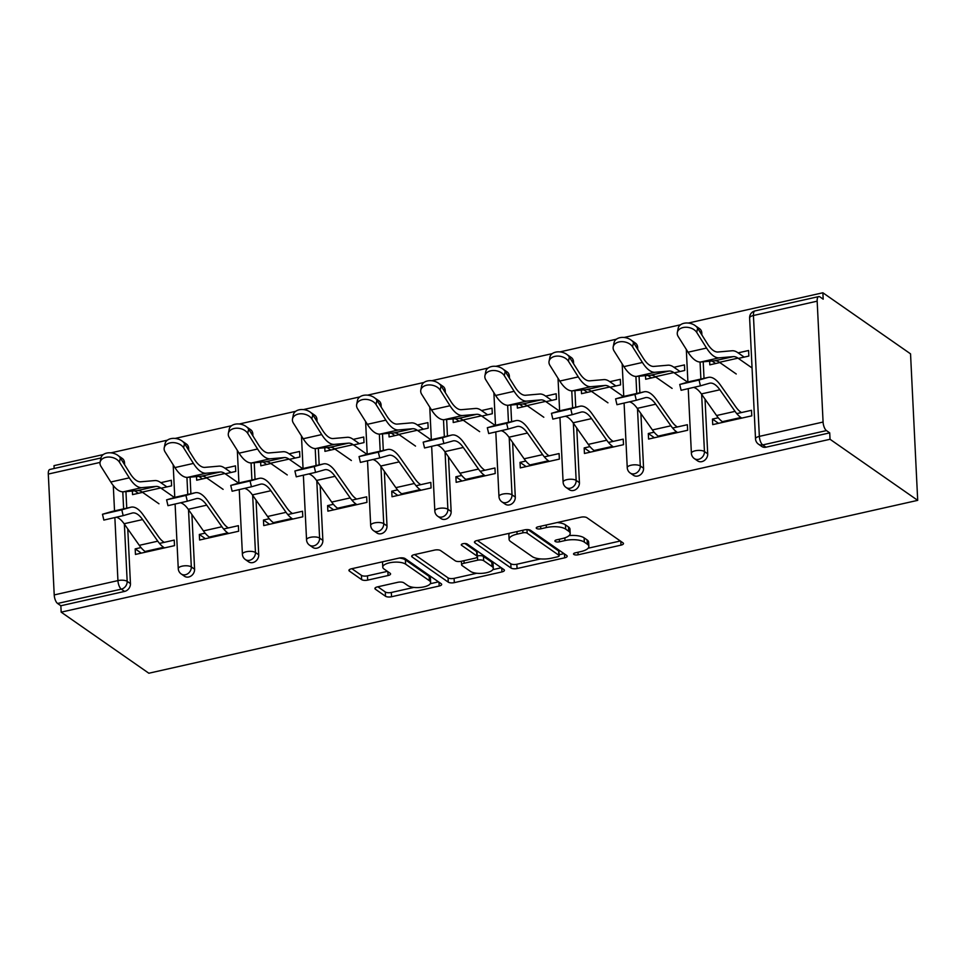 <?xml version="1.0" encoding="UTF-8"?>
<svg xmlns="http://www.w3.org/2000/svg" width="966" height="966" viewBox="0 0 966 966"><rect width="100%" height="100%" fill="white"/><g stroke="black" fill="none" stroke-linecap="round" stroke-linejoin="round"><path stroke-width="1.45" d="M573.876 554.46A3.164 1.159 177.2 0 0 578.103 554.798L620.981 545.15A4.516 1.654 177.2 0 0 623.481 543.544A4.516 1.654 177.2 0 0 623.01 542.856L586.905 517.704A4.516 1.654 177.2 0 0 580.868 517.208L537.99 526.856A3.164 1.159 177.2 0 0 536.239 527.979A3.164 1.159 177.2 0 0 536.565 528.462A3.164 1.159 177.2 0 0 540.791 528.813L546.345 527.557A14.442 5.289 177.2 0 1 565.678 529.126L568.684 531.228A14.442 5.289 177.2 0 1 570.194 533.425A14.442 5.289 177.2 0 1 562.188 538.593L556.645 539.849A3.164 1.159 177.2 0 0 554.895 540.984A3.164 1.159 177.2 0 0 555.221 541.455A3.164 1.159 177.2 0 0 559.447 541.805L565.001 540.549A14.442 5.289 177.2 0 1 584.333 542.119L587.34 544.22A14.442 5.289 177.2 0 1 588.849 546.418A14.442 5.289 177.2 0 1 580.844 551.598L575.289 552.842A3.164 1.159 177.2 0 0 573.538 553.977A3.164 1.159 177.2 0 0 573.876 554.46M377.404 586.893A4.516 1.654 177.2 0 0 374.905 588.511A4.516 1.654 177.2 0 0 375.376 589.2L385.506 596.251A4.516 1.654 177.2 0 0 391.544 596.746L439.168 586.036A4.516 1.654 177.2 0 0 441.667 584.418A4.516 1.654 177.2 0 0 441.196 583.73L405.092 558.577A4.516 1.654 177.2 0 0 399.055 558.094L351.431 568.793A4.516 1.654 177.2 0 0 348.931 570.411A4.516 1.654 177.2 0 0 349.402 571.099L361.634 579.624A4.516 1.654 177.2 0 0 367.684 580.119L388.066 575.531A4.516 1.654 177.2 0 0 390.566 573.913A4.516 1.654 177.2 0 0 390.095 573.224L384.021 568.998A12.063 4.419 177.2 0 1 382.765 567.163A12.063 4.419 177.2 0 1 391.955 562.393A12.063 4.419 177.2 0 1 405.611 564.144L429.387 580.711A12.063 4.419 177.2 0 1 430.643 582.546A12.063 4.419 177.2 0 1 421.442 587.316A12.063 4.419 177.2 0 1 407.797 585.565L403.824 582.8A4.516 1.654 177.2 0 0 397.787 582.305L377.404 586.893M61.172 612.154L830.035 439.276L917.7 500.352L148.836 673.23L61.172 612.154L60.858 605.754L124.59 591.421L121.318 589.139L57.586 603.472L60.858 605.754M511.014 568.032A4.516 1.654 177.2 0 0 517.064 568.527L564.687 557.817A4.516 1.654 177.2 0 0 567.187 556.199A4.516 1.654 177.2 0 0 566.716 555.51L530.612 530.358A4.516 1.654 177.2 0 0 524.574 529.863L476.95 540.574A4.516 1.654 177.2 0 0 474.451 542.192A4.516 1.654 177.2 0 0 474.922 542.88L511.014 568.032L510.809 563.758A4.516 1.654 177.2 0 0 516.846 564.253L540.574 558.916M501.922 571.92L454.31 582.631A4.516 1.654 177.2 0 1 448.26 582.148L412.156 556.996A4.516 1.654 177.2 0 1 411.685 556.307A4.516 1.654 177.2 0 1 414.185 554.689L434.567 550.101A4.516 1.654 177.2 0 1 440.617 550.596L455.252 560.799A4.516 1.654 177.2 0 0 461.301 561.282L474.813 558.239A4.516 1.654 177.2 0 0 477.313 556.621A4.516 1.654 177.2 0 0 476.842 555.945L461.603 545.319A3.164 1.159 177.2 0 1 461.277 544.836A3.164 1.159 177.2 0 1 463.68 543.592A3.164 1.159 177.2 0 1 467.254 544.051L503.962 569.626A4.516 1.654 177.2 0 1 504.433 570.302A4.516 1.654 177.2 0 1 501.922 571.92L501.74 568.08M917.7 500.352L910.54 353.846L822.875 292.77L688.227 323.055M823.08 422.045L817.164 301.175L753.432 315.508L759.348 436.378L823.08 422.045A6.895 2.753 77.3 0 0 826.449 430.595L762.729 444.928L765.99 447.198L829.722 432.865L826.449 430.595M817.164 301.175A6.895 2.753 77.3 0 1 818.721 296.586A6.895 2.753 77.3 0 1 819.917 296.9L823.189 299.182L822.875 292.77M54.144 468.498L54.011 465.648L103.265 454.575M110.957 452.849L167.408 440.158M175.1 438.431L231.55 425.728M239.242 424.002L295.693 411.311M303.384 409.584L359.835 396.893M367.527 395.154L423.965 382.464M431.669 380.737L488.108 368.046M495.8 366.319L552.25 353.628M559.942 351.89L616.393 339.199M624.084 337.472L680.535 324.781M100.041 462.424L48.3 474.052L54.217 594.923L117.937 580.602L114.869 517.716M738.084 352.868L748.59 350.501L748.855 356.056L738.362 358.41M736.756 413.617L751.512 410.296L751.777 415.851L712.727 424.629L712.449 419.075L718.547 423.325M712.014 361.018L715.625 363.53M709.624 361.224L709.805 364.834L719.851 362.576M718.257 417.771L712.449 419.075M194.589 569.203A6.895 5.796 124.9 0 1 188.732 576.992A6.895 5.796 124.9 0 1 184.47 576.243L181.21 573.973A6.895 5.796 124.9 0 0 185.46 574.722A6.895 5.796 -55.1 0 0 191.316 566.921L194.589 569.203L191.908 514.528M185.17 444.626A6.895 5.796 124.9 0 0 183.178 441.776L186.45 444.058A6.895 5.796 124.9 0 1 188.672 448.333L188.768 450.361M190.085 477.156L190.894 493.723M121.028 459.055A6.895 5.796 124.9 0 0 119.035 456.206L122.308 458.476A6.895 5.796 124.9 0 1 124.529 462.75L124.626 464.779M125.942 491.585L126.751 508.14M127.766 528.945L130.446 583.621A6.895 5.796 124.9 0 1 124.59 591.421M830.035 439.276L829.722 432.865M765.99 447.198A6.895 5.796 124.9 0 1 761.739 446.449L758.467 444.167A6.895 5.796 124.9 0 0 762.729 444.928A6.895 2.753 77.3 0 1 759.348 436.378A6.895 2.524 177.2 0 0 755.521 438.854A6.895 6.895 0 0 0 758.467 444.167M196.496 476.6L196.678 480.211L206.724 477.953M225.235 473.787L235.74 471.432L235.463 465.878L224.957 468.232M223.641 528.994L238.385 525.673L238.662 531.228L199.6 540.006L199.322 534.452L205.42 538.702M205.13 533.147L199.322 534.452M322.861 540.356A6.895 5.796 124.9 0 1 317.005 548.157A6.895 5.796 124.9 0 1 312.755 547.408L309.482 545.126A6.895 5.796 124.9 0 0 313.745 545.875A6.895 5.796 -55.1 0 0 319.601 538.086L322.861 540.356L320.193 485.681M313.455 415.791A6.895 5.796 124.9 0 0 311.463 412.941L314.723 415.211A6.895 5.796 124.9 0 1 316.957 419.486L317.053 421.514M318.357 448.321L319.178 464.875M324.781 447.753L324.95 451.364L335.009 449.105M353.508 444.952L364.013 442.585L363.747 437.03L353.242 439.397M351.914 500.147L366.669 496.826L366.935 502.38L327.885 511.159L327.607 505.616L333.705 509.855M333.415 504.3L327.607 505.616M451.146 511.521A6.895 5.796 124.9 0 1 445.29 519.31A6.895 5.796 124.9 0 1 441.039 518.561L437.767 516.279A6.895 5.796 124.9 0 0 442.017 517.027A6.895 5.796 -55.1 0 0 447.874 509.239L451.146 511.521L448.478 456.833M441.728 386.943A6.895 5.796 124.9 0 0 439.735 384.094L443.008 386.376A6.895 5.796 124.9 0 1 445.229 390.638L445.338 392.679M446.642 419.473L447.451 436.04M453.066 418.918L453.235 422.528L463.294 420.258M481.793 416.105L492.298 413.738L492.02 408.183L481.527 410.55M480.199 471.299L494.954 467.991L495.22 473.533L456.157 482.324L455.892 476.769L461.977 481.008M461.7 475.465L455.892 476.769M579.431 482.674A6.895 5.796 124.9 0 1 573.575 490.462A6.895 5.796 124.9 0 1 569.324 489.714L566.052 487.444A6.895 5.796 124.9 0 0 570.302 488.192A6.895 5.796 -55.1 0 0 576.159 480.392L579.431 482.674L576.75 427.998M570.012 358.096A6.895 5.796 124.9 0 0 568.02 355.246L571.292 357.529A6.895 5.796 124.9 0 1 573.514 361.803L573.611 363.832M574.927 390.626L575.736 407.193M581.339 390.071L581.52 393.681L591.578 391.423M610.077 387.257L620.583 384.903L620.305 379.348L609.8 381.703M608.483 442.452L623.227 439.144L623.505 444.698L584.442 453.477L584.176 447.922L590.262 452.173M589.972 446.618L584.176 447.922M707.704 453.827A6.895 5.796 124.9 0 1 701.859 461.627A6.895 5.796 124.9 0 1 697.597 460.867L694.337 458.596A6.895 5.796 124.9 0 0 698.587 459.345A6.895 5.796 -55.1 0 0 704.443 451.545L707.704 453.827L705.035 399.151M698.297 329.249A6.895 5.796 124.9 0 0 696.305 326.411L699.565 328.681A6.895 5.796 124.9 0 1 701.799 332.956L701.896 334.985M703.212 361.791L704.021 378.346M672.626 428.035L687.369 424.714L687.647 430.268L648.584 439.059L648.307 433.505L654.405 437.743M654.115 432.2L648.307 433.505M645.481 375.653L645.662 379.252L655.709 376.994M674.22 372.84L684.713 370.473L684.447 364.919L673.942 367.285M643.573 468.244A6.895 5.796 124.9 0 1 637.717 476.045A6.895 5.796 124.9 0 1 633.455 475.296L630.194 473.014A6.895 5.796 124.9 0 0 634.445 473.763A6.895 5.796 -55.1 0 0 640.301 465.974L643.573 468.244L640.893 413.569M634.155 343.679A6.895 5.796 124.9 0 0 632.162 340.829L635.435 343.111A6.895 5.796 124.9 0 1 637.657 347.374L637.753 349.402M639.069 376.209L639.878 392.776M544.341 456.882L559.085 453.561L559.362 459.116L520.3 467.894L520.034 462.352L526.12 466.59M525.842 461.036L520.034 462.352M517.196 404.488L517.378 408.099L527.436 405.841M545.935 401.675L556.44 399.32L556.162 393.766L545.657 396.132M515.289 497.092A6.895 5.796 124.9 0 1 509.432 504.892A6.895 5.796 124.9 0 1 505.182 504.143L501.909 501.861A6.895 5.796 124.9 0 0 506.16 502.61A6.895 5.796 -55.1 0 0 512.016 494.821L515.289 497.092L512.608 442.416M505.87 372.526A6.895 5.796 124.9 0 0 503.878 369.676L507.15 371.946A6.895 5.796 124.9 0 1 509.372 376.221L509.468 378.249M510.785 405.056L511.594 421.611M416.056 485.729L430.812 482.408L431.077 487.963L392.015 496.741L391.749 491.187L397.835 495.437M397.557 489.883L391.749 491.187M388.924 433.336L389.093 436.946L399.151 434.688M417.65 430.522L428.155 428.167L427.89 422.613L417.384 424.968M387.004 525.939A6.895 5.796 124.9 0 1 381.147 533.727A6.895 5.796 124.9 0 1 376.897 532.978L373.625 530.708A6.895 5.796 124.9 0 0 377.887 531.457A6.895 5.796 -55.1 0 0 383.731 523.657L387.004 525.939L384.335 471.263M377.597 401.361A6.895 5.796 124.9 0 0 375.593 398.511L378.865 400.793A6.895 5.796 124.9 0 1 381.099 405.068L381.196 407.097M382.5 433.891L383.309 450.458M287.771 514.564L302.527 511.255L302.805 516.798L263.742 525.589L263.464 520.034L269.562 524.272M269.272 518.73L263.464 520.034M260.639 462.183L260.82 465.793L270.866 463.523M289.377 459.369L299.871 457.003L299.605 451.46L289.1 453.815M258.719 554.786A6.895 5.796 124.9 0 1 252.875 562.574A6.895 5.796 124.9 0 1 248.612 561.826L245.352 559.543A6.895 5.796 124.9 0 0 249.602 560.292A6.895 5.796 -55.1 0 0 255.459 552.504L258.719 554.786L256.05 500.11M249.313 430.208A6.895 5.796 124.9 0 0 247.32 427.358L250.58 429.641A6.895 5.796 124.9 0 1 252.814 433.903L252.911 435.944M254.227 462.738L255.036 479.305M159.499 543.411L174.242 540.091L174.52 545.645L135.457 554.436L135.192 548.881L141.278 553.12M140.988 547.577L135.192 548.881M132.354 491.03L132.535 494.628L142.594 492.37M161.093 488.216L171.598 485.85L171.32 480.295L160.815 482.662M48.3 474.052A6.895 2.753 -102.7 0 1 49.858 469.464L100.959 457.969A10.336 7.1 11.6 0 1 109.544 452.776A10.336 7.1 11.6 0 1 120.339 457.956L130.168 473.594A30.791 12.292 77.3 0 0 136.061 480.259A30.791 12.292 77.3 0 0 140.758 481.793L154.826 480.573A36.768 14.671 -102.7 0 1 160.441 482.396L166.913 486.9M57.586 603.472A6.895 2.753 -102.7 0 1 54.217 594.923M647.884 375.436L651.482 377.947M583.742 389.866L587.34 392.365M519.599 404.283L523.198 406.795M455.457 418.713L459.055 421.212M391.315 433.13L394.913 435.642M327.172 447.548L330.77 450.059M263.03 461.977L266.64 464.477M198.899 476.395L202.498 478.907M134.757 490.813L138.355 493.324M588.849 546.418L588.632 542.143A14.442 5.289 177.2 0 0 587.135 539.946L587.34 544.22M569.083 535.611A14.442 5.289 177.2 0 1 584.128 537.857L587.135 539.946M570.194 533.425L569.976 529.151A14.442 5.289 177.2 0 0 568.479 526.953L568.684 531.228M557.14 522.546A14.442 5.289 177.2 0 1 565.472 524.852L568.479 526.953M588.089 548.229L620.329 540.984M477.385 540.477L510.809 563.758M559.133 554.738L564.035 553.639M557.43 556.851A3.164 1.159 177.2 0 0 559.181 555.728A3.164 1.159 177.2 0 0 558.855 555.245L527.17 533.172A3.164 1.159 177.2 0 0 522.932 532.821L517.088 534.138A14.442 5.289 177.2 0 0 509.082 539.318A14.442 5.289 177.2 0 0 510.591 541.515L532.254 556.609A14.442 5.289 177.2 0 0 551.586 558.167L557.43 556.851M559.181 555.728L558.976 551.453A3.164 1.159 177.2 0 0 558.65 550.97L558.855 555.245M528.028 529.634L558.65 550.97M509.625 533.232A14.442 5.289 177.2 0 0 508.877 535.043L509.082 539.318M501.282 567.754L492.853 569.65M476.806 573.261L454.092 578.356L454.31 582.631M414.631 554.593L448.055 577.873A4.516 1.654 177.2 0 0 454.092 578.356M477.313 556.621L477.107 552.359A4.516 1.654 177.2 0 0 476.636 551.671L464.936 543.52M470.442 571.377A12.063 4.419 177.2 0 0 484.099 573.128A12.063 4.419 177.2 0 0 493.3 568.358A12.063 4.419 177.2 0 0 492.044 566.523L483.664 560.691A4.516 1.654 177.2 0 0 477.627 560.195L464.103 563.238A4.516 1.654 177.2 0 0 461.603 564.856A4.516 1.654 177.2 0 0 462.074 565.545L470.442 571.377M493.3 568.358L493.083 564.096A12.063 4.419 177.2 0 0 491.827 562.248L492.044 566.523M477.289 555.957L477.409 555.933A4.516 1.654 177.2 0 1 483.459 556.416L491.827 562.248M430.643 582.546L430.438 578.272A12.063 4.419 177.2 0 0 429.17 576.436L429.387 580.711M399.344 558.034A12.063 4.419 177.2 0 1 405.406 559.882L429.17 576.436M382.922 561.717A12.063 4.419 177.2 0 0 382.56 562.888L382.765 567.163M351.878 568.696L361.429 575.35A4.516 1.654 177.2 0 0 367.466 575.845L387.414 571.365M377.851 586.797L385.301 591.989A4.516 1.654 177.2 0 0 391.339 592.472L413.871 587.413M430.281 583.718L438.516 581.87M752.055 367.961L737.976 358.145A30.791 12.292 77.3 0 0 733.279 356.623L719.211 357.843A36.768 14.671 -102.7 0 1 713.596 356.019A36.768 14.671 -102.7 0 1 706.557 348.05L696.727 332.413A10.336 7.1 -168.4 0 0 685.945 327.245A10.336 7.1 -168.4 0 0 677.347 332.425L678.217 328.162A10.336 7.1 11.6 0 1 686.814 322.982A10.336 7.1 11.6 0 1 697.609 328.15L707.426 343.787A30.791 12.292 77.3 0 0 713.319 350.465A30.791 12.292 77.3 0 0 718.028 351.998L732.095 350.767A36.768 14.671 -102.7 0 1 737.698 352.59L744.182 357.106M736.237 373.987L719.477 362.31A30.791 12.292 77.3 0 0 714.768 360.777L700.7 362.009A36.768 14.671 -102.7 0 1 695.097 360.173A36.768 14.671 -102.7 0 1 688.058 352.216L678.229 336.579A10.336 7.1 -168.4 0 1 677.347 332.425M693.902 387.499A30.791 12.292 -102.7 0 1 696.498 388.791A30.791 12.292 -102.7 0 1 701.364 393.935L716.555 415.537A36.768 14.671 77.3 0 0 722.375 421.683L723.232 422.275M741.453 412.554L740.608 411.963A30.791 12.292 -102.7 0 1 735.73 406.819L720.551 385.229A36.768 14.671 77.3 0 0 714.719 379.083A36.768 14.671 77.3 0 0 708.332 377.38L689.821 381.534A36.768 14.671 77.3 0 0 689.495 381.618L679.738 384.468L699.058 380.024L700.422 385.845L709.358 383.273A30.791 12.292 -102.7 0 1 709.636 383.212A30.791 12.292 -102.7 0 1 714.997 384.637A30.791 12.292 -102.7 0 1 719.875 389.781L735.054 411.371A36.768 14.671 77.3 0 0 740.874 417.517L741.731 418.109M708.332 377.38A36.768 14.671 77.3 0 0 707.993 377.465L699.058 380.024M700.422 385.845L681.102 390.288L679.738 384.468M687.611 382.162L673.833 372.574A30.791 12.292 77.3 0 0 669.136 371.041L655.069 372.26A36.768 14.671 -102.7 0 1 649.454 370.437A36.768 14.671 -102.7 0 1 642.414 362.467L632.585 346.83A10.336 7.1 -168.4 0 0 621.802 341.662A10.336 7.1 -168.4 0 0 613.205 346.842L614.086 342.58A10.336 7.1 11.6 0 1 622.672 337.4A10.336 7.1 11.6 0 1 633.467 342.58L643.296 358.217A30.791 12.292 77.3 0 0 649.188 364.882A30.791 12.292 77.3 0 0 653.885 366.416L667.953 365.196A36.768 14.671 -102.7 0 1 673.556 367.02L680.04 371.524M672.095 388.404L655.334 376.728A30.791 12.292 77.3 0 0 650.625 375.206L636.57 376.426A36.768 14.671 -102.7 0 1 630.955 374.603A36.768 14.671 -102.7 0 1 623.915 366.633L614.086 350.996A10.336 7.1 -168.4 0 1 613.205 346.842M623.468 396.591L609.691 386.992A30.791 12.292 77.3 0 0 604.994 385.458L590.926 386.69A36.768 14.671 -102.7 0 1 585.311 384.866A36.768 14.671 -102.7 0 1 578.284 376.897L568.455 361.26A10.336 7.1 -168.4 0 0 557.66 356.08A10.336 7.1 -168.4 0 0 549.062 361.26L549.944 357.009A10.336 7.1 11.6 0 1 558.529 351.829A10.336 7.1 11.6 0 1 569.324 356.997L579.153 372.635A30.791 12.292 77.3 0 0 585.046 379.312A30.791 12.292 77.3 0 0 589.743 380.833L603.81 379.614A36.768 14.671 -102.7 0 1 609.425 381.437L615.897 385.953M607.952 402.822L591.192 391.158A30.791 12.292 77.3 0 0 586.495 389.624L572.427 390.844A36.768 14.671 -102.7 0 1 566.813 389.02A36.768 14.671 -102.7 0 1 559.773 381.051L549.944 365.414A10.336 7.1 -168.4 0 1 549.062 361.26M559.326 411.009L545.548 401.409A30.791 12.292 77.3 0 0 540.851 399.888L526.784 401.107A36.768 14.671 -102.7 0 1 521.169 399.284A36.768 14.671 -102.7 0 1 514.141 391.315L504.312 375.677A10.336 7.1 -168.4 0 0 493.517 370.509A10.336 7.1 -168.4 0 0 484.932 375.689L485.801 371.427A10.336 7.1 11.6 0 1 494.399 366.247A10.336 7.1 11.6 0 1 505.182 371.427L515.011 387.064A30.791 12.292 77.3 0 0 520.903 393.73A30.791 12.292 77.3 0 0 525.601 395.263L539.668 394.031A36.768 14.671 -102.7 0 1 545.283 395.867L551.755 400.371M543.81 417.252L527.05 405.575A30.791 12.292 77.3 0 0 522.352 404.042L508.285 405.273A36.768 14.671 -102.7 0 1 502.67 403.438A36.768 14.671 -102.7 0 1 495.63 395.48L485.813 379.843A10.336 7.1 -168.4 0 1 484.932 375.689M495.184 425.426L481.406 415.839A30.791 12.292 77.3 0 0 476.709 414.305L462.642 415.525A36.768 14.671 -102.7 0 1 457.039 413.702A36.768 14.671 -102.7 0 1 449.999 405.744L440.17 390.107A10.336 7.1 -168.4 0 0 429.387 384.927A10.336 7.1 -168.4 0 0 420.79 390.107L421.659 385.845A10.336 7.1 11.6 0 1 430.256 380.664A10.336 7.1 11.6 0 1 441.039 385.845L450.868 401.482A30.791 12.292 77.3 0 0 456.761 408.147A30.791 12.292 77.3 0 0 461.458 409.681L475.526 408.461A36.768 14.671 -102.7 0 1 481.14 410.284L487.613 414.788M479.667 431.669L462.907 419.993A30.791 12.292 77.3 0 0 458.21 418.471L444.143 419.691A36.768 14.671 -102.7 0 1 438.528 417.867A36.768 14.671 -102.7 0 1 431.5 409.898L421.671 394.261A10.336 7.1 -168.4 0 1 420.79 390.107M431.041 439.856L417.276 430.256A30.791 12.292 77.3 0 0 412.567 428.735L398.499 429.955A36.768 14.671 -102.7 0 1 392.896 428.131A36.768 14.671 -102.7 0 1 385.857 420.162L376.028 404.525A10.336 7.1 -168.4 0 0 365.245 399.344A10.336 7.1 -168.4 0 0 356.647 404.525L357.517 400.274A10.336 7.1 11.6 0 1 366.114 395.094A10.336 7.1 11.6 0 1 376.897 400.262L386.726 415.899A30.791 12.292 77.3 0 0 392.619 422.577A30.791 12.292 77.3 0 0 397.316 424.098L411.383 422.879A36.768 14.671 -102.7 0 1 416.998 424.702L423.47 429.218M415.525 446.099L398.765 434.422A30.791 12.292 77.3 0 0 394.068 432.889L380 434.108A36.768 14.671 -102.7 0 1 374.385 432.285A36.768 14.671 -102.7 0 1 367.358 424.315L357.529 408.678A10.336 7.1 -168.4 0 1 356.647 404.525M629.76 401.916A30.791 12.292 -102.7 0 1 632.356 403.22A30.791 12.292 -102.7 0 1 637.234 408.364L652.412 429.955A36.768 14.671 77.3 0 0 658.232 436.101L659.09 436.692M677.311 426.984L676.466 426.392A30.791 12.292 -102.7 0 1 671.587 421.248L656.409 399.646A36.768 14.671 77.3 0 0 650.577 393.5A36.768 14.671 77.3 0 0 644.189 391.798L625.69 395.963A36.768 14.671 77.3 0 0 625.352 396.048L615.596 398.886L634.916 394.454L636.28 400.262L645.228 397.702A30.791 12.292 -102.7 0 1 645.493 397.63A30.791 12.292 -102.7 0 1 650.855 399.055A30.791 12.292 -102.7 0 1 655.733 404.199L670.911 425.801A36.768 14.671 77.3 0 0 676.731 431.935L677.589 432.539M644.189 391.798A36.768 14.671 77.3 0 0 643.863 391.882L634.916 394.454M636.28 400.262L616.96 404.706L615.596 398.886M565.617 416.346A30.791 12.292 -102.7 0 1 568.213 417.638A30.791 12.292 -102.7 0 1 573.092 422.782L588.27 444.384A36.768 14.671 77.3 0 0 594.09 450.518L594.947 451.11M613.181 441.402L612.323 440.81A30.791 12.292 -102.7 0 1 607.445 435.666L592.267 414.064A36.768 14.671 77.3 0 0 586.447 407.93A36.768 14.671 77.3 0 0 580.047 406.227L561.548 410.381A36.768 14.671 77.3 0 0 561.21 410.465L551.465 413.315L570.773 408.872L572.138 414.692L581.085 412.12A30.791 12.292 -102.7 0 1 581.363 412.047A30.791 12.292 -102.7 0 1 586.712 413.484A30.791 12.292 -102.7 0 1 591.59 418.616L606.769 440.218A36.768 14.671 77.3 0 0 612.601 446.364L613.446 446.956M580.047 406.227A36.768 14.671 77.3 0 0 579.721 406.312L570.773 408.872M572.138 414.692L552.83 419.123L551.465 413.315M501.487 430.764A30.791 12.292 -102.7 0 1 504.071 432.056A30.791 12.292 -102.7 0 1 508.949 437.2L524.127 458.802A36.768 14.671 77.3 0 0 529.948 464.948L530.805 465.54M549.038 455.819L548.181 455.228A30.791 12.292 -102.7 0 1 543.303 450.084L528.124 428.493A36.768 14.671 77.3 0 0 522.304 422.347A36.768 14.671 77.3 0 0 515.904 420.645L497.405 424.799A36.768 14.671 77.3 0 0 497.079 424.883L487.323 427.733L506.643 423.289L508.007 429.109L516.943 426.549A30.791 12.292 -102.7 0 1 517.221 426.477A30.791 12.292 -102.7 0 1 522.57 427.902A30.791 12.292 -102.7 0 1 527.448 433.046L542.626 454.648A36.768 14.671 77.3 0 0 548.459 460.782L549.304 461.374M515.904 420.645A36.768 14.671 77.3 0 0 515.578 420.729L506.643 423.289M508.007 429.109L488.687 433.553L487.323 427.733M437.344 445.193A30.791 12.292 -102.7 0 1 439.928 446.485A30.791 12.292 -102.7 0 1 444.807 451.629L459.985 473.219A36.768 14.671 77.3 0 0 465.817 479.365L466.663 479.957M484.896 470.249L484.038 469.657A30.791 12.292 -102.7 0 1 479.172 464.513L463.982 442.911A36.768 14.671 77.3 0 0 458.162 436.765A36.768 14.671 77.3 0 0 451.762 435.062L433.263 439.228A36.768 14.671 77.3 0 0 432.937 439.313L423.18 442.162L442.5 437.719L443.865 443.527L452.8 440.967A30.791 12.292 -102.7 0 1 453.078 440.894A30.791 12.292 -102.7 0 1 458.427 442.319A30.791 12.292 -102.7 0 1 463.306 447.463L478.496 469.065A36.768 14.671 77.3 0 0 484.316 475.2L485.161 475.803M451.762 435.062A36.768 14.671 77.3 0 0 451.436 435.147L442.5 437.719M443.865 443.527L424.545 447.97L423.18 442.162M373.202 459.611A30.791 12.292 -102.7 0 1 375.786 460.903A30.791 12.292 -102.7 0 1 380.664 466.047L395.855 487.649A36.768 14.671 77.3 0 0 401.675 493.783L402.52 494.387M420.753 484.666L419.908 484.075A30.791 12.292 -102.7 0 1 415.03 478.931L399.839 457.329A36.768 14.671 77.3 0 0 394.019 451.194A36.768 14.671 77.3 0 0 387.632 449.492L369.121 453.646A36.768 14.671 77.3 0 0 368.795 453.73L359.038 456.58L378.358 452.136L379.723 457.956L388.658 455.384A30.791 12.292 -102.7 0 1 388.936 455.312A30.791 12.292 -102.7 0 1 394.297 456.749A30.791 12.292 -102.7 0 1 399.163 461.893L414.354 483.483A36.768 14.671 77.3 0 0 420.174 489.629L421.031 490.221M387.632 449.492A36.768 14.671 77.3 0 0 387.294 449.576L378.358 452.136M379.723 457.956L360.403 462.4L359.038 456.58M366.899 454.274L353.133 444.674A30.791 12.292 77.3 0 0 348.424 443.153L334.369 444.372A36.768 14.671 -102.7 0 1 328.754 442.549A36.768 14.671 -102.7 0 1 321.714 434.579L311.885 418.942A10.336 7.1 -168.4 0 0 301.102 413.774A10.336 7.1 -168.4 0 0 292.505 418.954L293.374 414.692A10.336 7.1 11.6 0 1 301.972 409.512A10.336 7.1 11.6 0 1 312.755 414.692L322.584 430.329A30.791 12.292 77.3 0 0 328.476 436.994A30.791 12.292 77.3 0 0 333.185 438.528L347.241 437.296A36.768 14.671 -102.7 0 1 352.856 439.132L359.328 443.635M351.382 460.516L334.622 448.84A30.791 12.292 77.3 0 0 329.925 447.306L315.858 448.538A36.768 14.671 -102.7 0 1 310.255 446.715A36.768 14.671 -102.7 0 1 303.215 438.745L293.386 423.108A10.336 7.1 -168.4 0 1 292.505 418.954M309.06 474.028A30.791 12.292 -102.7 0 1 311.644 475.332A30.791 12.292 -102.7 0 1 316.522 480.464L331.712 502.066A36.768 14.671 77.3 0 0 337.532 508.213L338.378 508.804M356.611 499.084L355.766 498.492A30.791 12.292 -102.7 0 1 350.887 493.348L335.697 471.758A36.768 14.671 77.3 0 0 329.877 465.612A36.768 14.671 77.3 0 0 323.489 463.909L304.978 468.075A36.768 14.671 77.3 0 0 304.652 468.16L294.896 470.997L314.216 466.554L315.58 472.374L324.516 469.814A30.791 12.292 -102.7 0 1 324.793 469.742A30.791 12.292 -102.7 0 1 330.155 471.166A30.791 12.292 -102.7 0 1 335.033 476.31L350.211 497.913A36.768 14.671 77.3 0 0 356.031 504.047L356.889 504.638M323.489 463.909A36.768 14.671 77.3 0 0 323.151 463.994L314.216 466.554M315.58 472.374L296.26 476.818L294.896 470.997M302.769 468.691L288.991 459.104A30.791 12.292 77.3 0 0 284.294 457.57L270.226 458.802A36.768 14.671 -102.7 0 1 264.612 456.966A36.768 14.671 -102.7 0 1 257.572 449.009L247.743 433.372A10.336 7.1 -168.4 0 0 236.96 428.192A10.336 7.1 -168.4 0 0 228.362 433.372L229.232 429.109A10.336 7.1 11.6 0 1 237.829 423.929A10.336 7.1 11.6 0 1 248.624 429.109L258.453 444.746A30.791 12.292 77.3 0 0 264.334 451.424A30.791 12.292 77.3 0 0 269.043 452.945L283.11 451.726A36.768 14.671 -102.7 0 1 288.713 453.549L295.198 458.065M287.252 474.934L270.492 463.257A30.791 12.292 77.3 0 0 265.783 461.736L251.715 462.955A36.768 14.671 -102.7 0 1 246.113 461.132A36.768 14.671 -102.7 0 1 239.073 453.163L229.244 437.526A10.336 7.1 -168.4 0 1 228.362 433.372M244.917 488.458A30.791 12.292 -102.7 0 1 247.513 489.75A30.791 12.292 -102.7 0 1 252.38 494.894L267.57 516.496A36.768 14.671 77.3 0 0 273.39 522.63L274.247 523.222M292.469 513.514L291.623 512.922A30.791 12.292 -102.7 0 1 286.745 507.778L271.567 486.176A36.768 14.671 77.3 0 0 265.735 480.042A36.768 14.671 77.3 0 0 259.347 478.327L240.848 482.493A36.768 14.671 77.3 0 0 240.51 482.577L230.753 485.427L250.073 480.983L251.438 486.792L260.373 484.232A30.791 12.292 -102.7 0 1 260.651 484.159A30.791 12.292 -102.7 0 1 266.012 485.584A30.791 12.292 -102.7 0 1 270.891 490.728L286.069 512.33A36.768 14.671 77.3 0 0 291.889 518.476L292.746 519.068M259.347 478.327A36.768 14.671 77.3 0 0 259.009 478.411L250.073 480.983M251.438 486.792L232.118 491.235L230.753 485.427M238.626 483.121L224.849 473.521A30.791 12.292 77.3 0 0 220.151 472L206.084 473.219A36.768 14.671 -102.7 0 1 200.469 471.396A36.768 14.671 -102.7 0 1 193.429 463.426L183.612 447.789A10.336 7.1 -168.4 0 0 172.817 442.609A10.336 7.1 -168.4 0 0 164.22 447.789L165.101 443.539A10.336 7.1 11.6 0 1 173.687 438.359A10.336 7.1 11.6 0 1 184.482 443.527L194.311 459.164A30.791 12.292 77.3 0 0 200.204 465.841A30.791 12.292 77.3 0 0 204.901 467.375L218.968 466.143A36.768 14.671 -102.7 0 1 224.571 467.967L231.055 472.483M223.11 489.364L206.35 477.687A30.791 12.292 77.3 0 0 201.653 476.153L187.585 477.373A36.768 14.671 -102.7 0 1 181.97 475.55A36.768 14.671 -102.7 0 1 174.931 467.58L165.101 451.955A10.336 7.1 -168.4 0 1 164.22 447.789M180.775 502.875A30.791 12.292 -102.7 0 1 183.371 504.167A30.791 12.292 -102.7 0 1 188.249 509.311L203.428 530.914A36.768 14.671 77.3 0 0 209.248 537.048L210.105 537.651M228.326 527.931L227.481 527.339A30.791 12.292 -102.7 0 1 222.603 522.195L207.424 500.593A36.768 14.671 77.3 0 0 201.604 494.459A36.768 14.671 77.3 0 0 195.204 492.757L176.706 496.91A36.768 14.671 77.3 0 0 176.367 496.995L166.611 499.845L185.931 495.401L187.295 501.221L196.243 498.649A30.791 12.292 -102.7 0 1 196.521 498.589A30.791 12.292 -102.7 0 1 201.87 500.014A30.791 12.292 -102.7 0 1 206.748 505.158L221.926 526.748A36.768 14.671 77.3 0 0 227.747 532.894L228.604 533.486M195.204 492.757A36.768 14.671 77.3 0 0 194.878 492.841L185.931 495.401M187.295 501.221L167.975 505.665L166.611 499.845M158.967 503.781L142.207 492.105A30.791 12.292 77.3 0 0 137.51 490.583L123.443 491.803A36.768 14.671 -102.7 0 1 117.828 489.979A36.768 14.671 -102.7 0 1 110.788 482.01L100.959 466.373A10.336 7.1 -168.4 0 1 100.09 462.219L100.959 457.956M174.484 497.538L160.706 487.951A30.791 12.292 77.3 0 0 156.009 486.417L141.942 487.637A36.768 14.671 -102.7 0 1 136.327 485.813A36.768 14.671 -102.7 0 1 129.299 477.844L119.47 462.207A10.336 7.1 -168.4 0 0 108.675 457.039A10.336 7.1 -168.4 0 0 100.09 462.219M116.632 517.293A30.791 12.292 -102.7 0 1 119.229 518.597A30.791 12.292 -102.7 0 1 124.107 523.741L139.285 545.331A36.768 14.671 77.3 0 0 145.105 551.477L145.963 552.069M164.196 542.361L163.339 541.757A30.791 12.292 -102.7 0 1 158.46 536.625L143.282 515.023A36.768 14.671 77.3 0 0 137.462 508.877A36.768 14.671 77.3 0 0 131.062 507.174L112.563 511.34A36.768 14.671 77.3 0 0 112.225 511.425L102.481 514.262L121.801 509.819L123.165 515.639L132.101 513.079A30.791 12.292 -102.7 0 1 132.378 513.006A30.791 12.292 -102.7 0 1 137.727 514.431A30.791 12.292 -102.7 0 1 142.606 519.575L157.784 541.177A36.768 14.671 77.3 0 0 163.616 547.311L164.462 547.903M131.062 507.174A36.768 14.671 77.3 0 0 130.736 507.259L121.801 509.819M123.165 515.639L103.845 520.082L102.481 514.262M577.982 552.238L578.103 554.798M540.67 526.253L540.791 528.813M559.326 539.245L559.447 541.805M818.721 296.586L754.989 310.919A6.895 2.753 77.3 0 0 753.432 315.508A6.895 2.524 177.2 0 0 749.616 317.983L755.521 438.854M114.531 510.893L113.288 485.56M124.373 524.115L127.174 581.351A6.895 5.796 -55.1 0 1 121.318 589.139A6.895 2.753 -102.7 0 1 117.937 580.602A6.895 2.524 -2.8 0 1 127.174 581.351L130.446 583.621M701.799 332.956L699.698 331.495M700.06 362.021L700.893 379.046M701.642 394.321L704.443 451.545A6.895 2.524 -2.8 0 0 695.206 450.796A6.895 2.524 177.2 0 0 691.39 453.271A6.895 6.895 0 0 0 694.337 458.596M637.657 347.374L635.556 345.913M635.918 376.45L636.751 393.476M637.5 408.739L640.301 465.974A6.895 2.524 -2.8 0 0 631.064 465.226A6.895 2.524 177.2 0 0 627.248 467.701A6.895 6.895 0 0 0 630.194 473.014M573.514 361.803L571.425 360.342M571.775 390.868L572.609 407.894M573.357 423.168L576.159 480.392A6.895 2.524 -2.8 0 0 566.921 479.643A6.895 2.524 177.2 0 0 563.106 482.119A6.895 6.895 0 0 0 566.052 487.444M509.372 376.221L507.283 374.76M507.633 405.285L508.466 422.311M509.215 437.586L512.016 494.821A6.895 2.524 -2.8 0 0 502.779 494.073A6.895 2.524 177.2 0 0 498.963 496.536A6.895 6.895 0 0 0 501.909 501.861M445.229 390.638L443.14 389.177M443.503 419.715L444.336 436.741M445.072 452.016L447.874 509.239A6.895 2.524 -2.8 0 0 438.649 508.49A6.895 2.524 177.2 0 0 434.821 510.966A6.895 6.895 0 0 0 437.767 516.279M381.099 405.068L378.998 403.607M379.36 434.132L380.193 451.158M380.942 466.433L383.731 523.657A6.895 2.524 -2.8 0 0 374.506 522.908A6.895 2.524 177.2 0 0 370.678 525.383A6.895 6.895 0 0 0 373.625 530.708M316.957 419.486L314.856 418.024M315.218 448.562L316.051 465.588M316.8 480.851L319.601 538.086A6.895 2.524 -2.8 0 0 310.364 537.337A6.895 2.524 177.2 0 0 306.548 539.801A6.895 6.895 0 0 0 309.482 545.126M252.814 433.903L250.713 432.442M251.075 462.98L251.909 480.005M252.657 495.28L255.459 552.504A6.895 2.524 -2.8 0 0 246.221 551.755A6.895 2.524 177.2 0 0 242.406 554.23A6.895 6.895 0 0 0 245.352 559.543M188.672 448.333L186.571 446.872M186.933 477.397L187.766 494.423M188.515 509.698L191.316 566.921A6.895 2.524 -2.8 0 0 182.079 566.173A6.895 2.524 177.2 0 0 178.263 568.648A6.895 6.895 0 0 0 181.21 573.973M124.529 462.75L122.441 461.289M122.791 491.827L123.624 508.853M584.128 537.857L584.333 542.119M564.869 537.857L565.001 540.549M565.472 524.852L565.678 529.126M546.225 524.997L546.345 527.557M620.8 541.31L620.981 545.15M474.849 541.467L474.922 542.88M564.494 553.965L564.687 557.817M516.846 564.253L517.064 568.527M526.989 529.597L527.17 533.172M522.811 530.262L522.932 532.821M516.955 531.578L517.088 534.138M448.055 577.873L448.26 582.148M412.096 555.571L412.156 556.996M476.636 551.671L476.842 555.945M461.555 544.329L461.603 545.319M483.459 556.416L483.664 560.691M477.409 555.933L477.627 560.195M463.982 560.678L464.103 563.238M405.406 559.882L405.611 564.144M387.873 571.679L388.066 575.531M367.466 575.845L367.684 580.119M361.429 575.35L361.634 579.624M349.33 569.686L349.402 571.099M438.987 582.184L439.168 586.036M391.339 592.472L391.544 596.746M385.301 591.989L385.506 596.251M375.303 587.787L375.376 589.2M688.058 352.216L706.557 348.05M697.609 328.15L696.727 332.413M719.477 362.31L737.976 358.145M714.768 360.777L733.279 356.623M700.7 362.009L719.211 357.843M719.875 389.781L701.364 393.935M707.993 377.465L689.495 381.618M735.054 411.371L716.555 415.537M740.874 417.517L722.375 421.683M623.915 366.633L642.414 362.467M633.467 342.58L632.585 346.83M655.334 376.728L673.833 372.574M650.625 375.206L669.136 371.041M636.57 376.426L655.069 372.26M559.773 381.051L578.284 376.897M569.324 356.997L568.455 361.26M591.192 391.158L609.691 386.992M586.495 389.624L604.994 385.458M572.427 390.844L590.926 386.69M495.63 395.48L514.141 391.315M505.182 371.427L504.312 375.677M527.05 405.575L545.548 401.409M522.352 404.042L540.851 399.888M508.285 405.273L526.784 401.107M431.5 409.898L449.999 405.744M441.039 385.845L440.17 390.107M462.907 419.993L481.406 415.839M458.21 418.471L476.709 414.305M444.143 419.691L462.642 415.525M367.358 424.315L385.857 420.162M376.897 400.262L376.028 404.525M398.765 434.422L417.276 430.256M394.068 432.889L412.567 428.735M380 434.108L398.499 429.955M655.733 404.199L637.234 408.364M643.863 391.882L625.352 396.048M670.911 425.801L652.412 429.955M676.731 431.935L658.232 436.101M591.59 418.616L573.092 422.782M579.721 406.312L561.21 410.465M606.769 440.218L588.27 444.384M612.601 446.364L594.09 450.518M527.448 433.046L508.949 437.2M515.578 420.729L497.079 424.883M542.626 454.648L524.127 458.802M548.459 460.782L529.948 464.948M463.306 447.463L444.807 451.629M451.436 435.147L432.937 439.313M478.496 469.065L459.985 473.219M484.316 475.2L465.817 479.365M399.163 461.893L380.664 466.047M387.294 449.576L368.795 453.73M414.354 483.483L395.855 487.649M420.174 489.629L401.675 493.783M303.215 438.745L321.714 434.579M312.755 414.692L311.885 418.942M334.622 448.84L353.133 444.674M329.925 447.306L348.424 443.153M315.858 448.538L334.369 444.372M335.033 476.31L316.522 480.464M323.151 463.994L304.652 468.16M350.211 497.913L331.712 502.066M356.031 504.047L337.532 508.213M239.073 453.163L257.572 449.009M248.624 429.109L247.743 433.372M270.492 463.257L288.991 459.104M265.783 461.736L284.294 457.57M251.715 462.955L270.226 458.802M270.891 490.728L252.38 494.894M259.009 478.411L240.51 482.577M286.069 512.33L267.57 516.496M291.889 518.476L273.39 522.63M174.931 467.58L193.429 463.426M184.482 443.527L183.612 447.789M206.35 477.687L224.849 473.521M201.653 476.153L220.151 472M187.585 477.373L206.084 473.219M206.748 505.158L188.249 509.311M194.878 492.841L176.367 496.995M221.926 526.748L203.428 530.914M227.747 532.894L209.248 537.048M110.788 482.01L129.299 477.844M120.339 457.956L119.47 462.207M142.207 492.105L160.706 487.951M137.51 490.583L156.009 486.417M123.443 491.803L141.942 487.637M142.606 519.575L124.107 523.741M130.736 507.259L112.225 511.425M157.784 541.177L139.285 545.331M163.616 547.311L145.105 551.477M754.989 310.919A6.895 6.895 0 0 0 749.616 317.983M686.307 349.426L687.901 382.077M688.239 388.827L691.39 453.271M622.164 363.844L623.758 396.507M624.096 403.245L627.248 467.701M558.022 378.274L559.628 410.924M559.954 417.674L563.106 482.119M493.88 392.691L495.486 425.342M495.812 432.092L498.963 496.536M429.749 407.109L431.343 439.772M431.669 446.521L434.821 510.966M365.607 421.538L367.201 454.189M367.527 460.939L370.678 525.383M301.464 435.956L303.058 468.607M303.384 475.357L306.548 539.801M237.322 450.373L238.916 483.036M239.254 489.786L242.406 554.23M173.18 464.803L174.774 497.454M175.112 504.204L178.263 568.648M461.422 561.258L461.603 564.856"/></g></svg>
